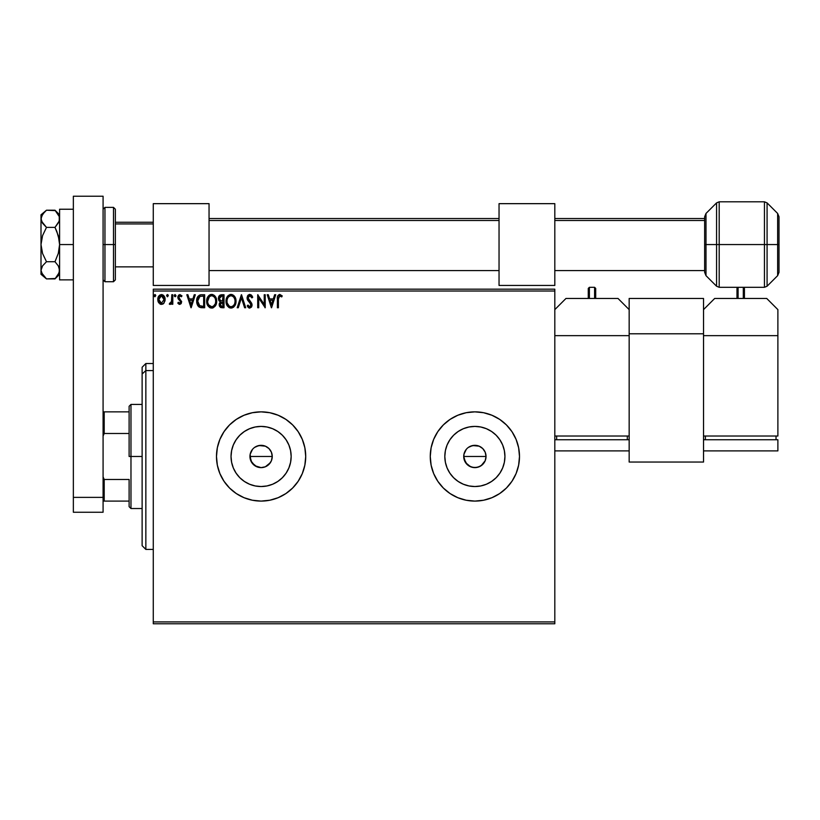 <?xml version="1.0" encoding="UTF-8"?>
<svg xmlns="http://www.w3.org/2000/svg" width="820" height="820" viewBox="0 0 820 820"><rect width="100%" height="100%" fill="white"/><g stroke="black" fill="none" stroke-linecap="round" stroke-linejoin="round"><path stroke-width="1.23" d="M254.651 447.371L258.915 445.537L265.362 446.172L268.981 448.581L271.399 452.209L272.25 456.473L271.399 460.737L272.25 456.473A11.152 11.152 0 0 1 261.098 467.625A11.152 11.152 0 0 1 249.946 456.473L251.822 462.664L256.824 466.775L261.088 467.625L265.362 466.785L268.981 464.366L271.399 460.758L269.964 463.249M468.425 447.371L472.699 445.537L479.146 446.172L482.765 448.581L485.184 452.209L486.034 456.473L485.173 460.758L486.034 456.473A11.152 11.152 0 0 1 474.872 467.625A11.152 11.152 0 0 1 463.72 456.473L465.606 462.664L470.598 466.775L474.872 467.625L479.136 466.785L482.754 464.366L484.692 461.773M291.161 456.473A30.063 30.063 0 0 1 261.098 486.537A30.063 30.063 0 0 1 231.035 456.473L231.619 450.61L233.331 444.973L236.109 439.776L239.84 435.215L244.401 431.484L249.598 428.706L255.235 426.994L261.098 426.41L266.961 426.994L272.599 428.706L277.795 431.484L282.357 435.215L286.088 439.776L288.865 444.973L290.577 450.61L291.161 456.473L290.577 462.336L288.865 467.974L286.088 473.171L282.357 477.732L277.795 481.463L272.599 484.241L266.961 485.952L261.098 486.537L255.235 485.952L249.598 484.241L244.401 481.463L239.84 477.732L236.109 473.171L233.331 467.974L231.619 462.336L231.035 456.473A30.063 30.063 0 0 1 261.098 426.41A30.063 30.063 0 0 1 291.161 456.473M504.935 456.473A30.063 30.063 0 0 1 474.872 486.537A30.063 30.063 0 0 1 444.819 456.473L445.393 450.61L447.105 444.973L449.883 439.776L453.624 435.215L458.175 431.484L463.372 428.706L469.009 426.994L474.872 426.41L480.745 426.994L486.383 428.706L491.58 431.484L496.131 435.215L499.872 439.776L502.65 444.973L504.361 450.61L504.935 456.473L504.361 462.336L502.65 467.974L499.872 473.171L496.131 477.732L491.58 481.463L486.383 484.241L480.745 485.952L474.872 486.537L469.009 485.952L463.372 484.241L458.175 481.463L453.624 477.732L449.883 473.171L447.105 467.974L445.393 462.336L444.819 456.473A30.063 30.063 0 0 1 474.872 426.41A30.063 30.063 0 0 1 504.935 456.473M518.64 465.155A44.618 44.618 0 0 0 519.49 456.484A44.618 44.618 0 0 1 474.872 501.092A44.618 44.618 0 0 1 430.264 456.473A44.618 44.618 0 0 0 431.115 465.145M516.108 473.509A44.618 44.618 0 0 0 518.63 465.206L519.49 456.473L518.63 447.771L516.098 439.397L511.977 431.689L506.422 424.924L499.667 419.379L491.949 415.258L483.585 412.716L474.872 411.855L466.17 412.716L457.806 415.258L450.088 419.379L443.333 424.924L437.777 431.689L433.657 439.397L431.115 447.771L430.264 456.473L431.115 465.176A44.618 44.618 0 0 0 433.647 473.509M433.678 473.591A44.618 44.618 0 0 0 450.067 493.558M450.118 493.589A44.618 44.618 0 0 0 457.785 497.689M431.115 465.176L433.657 473.55L437.777 481.258L443.333 488.023L450.088 493.568L457.806 497.689A44.618 44.618 0 0 0 483.564 500.231M457.806 497.689L466.17 500.231L474.872 501.092L483.585 500.231A44.618 44.618 0 0 0 499.646 493.578M499.677 493.558A44.618 44.618 0 0 0 516.077 473.581M216.48 456.473A44.618 44.618 0 0 0 261.098 501.092A44.618 44.618 0 0 0 305.716 456.473A44.618 44.618 0 0 1 261.098 501.092A44.618 44.618 0 0 1 216.48 456.473L217.341 465.176L219.883 473.55L224.003 481.258L229.549 488.023L236.314 493.568L244.022 497.689L252.396 500.231L261.098 501.092L269.8 500.231L278.175 497.689L285.883 493.568L292.648 488.023L298.193 481.258L302.313 473.55L304.856 465.176L305.716 456.473L304.856 447.771L302.313 439.397L298.193 431.689L292.648 424.924L285.883 419.379L278.175 415.258L269.8 412.716L261.098 411.855L252.396 412.716L244.022 415.258L236.314 419.379L229.549 424.924L224.003 431.689L219.883 439.397L217.341 447.771L216.48 456.473A44.618 44.618 0 0 1 261.098 411.855A44.618 44.618 0 0 1 305.716 456.473A44.618 44.618 0 0 0 261.098 411.855A44.618 44.618 0 0 0 216.48 456.473M261.088 467.625L254.897 465.75L250.797 460.737L250.161 454.3L252.498 449.37M253.216 464.356L251.576 462.275M256.834 466.775L254.548 465.504M270.374 462.675L265.362 466.775L261.098 467.625L258.474 467.318M263.261 467.41L262.482 467.543M267.289 465.75L266.295 466.344M271.399 460.768L270.907 461.773M272.035 458.657L271.758 459.764M470.598 466.775L466.98 464.356L463.935 458.646L463.935 454.3L466.283 449.36M464.571 460.737L464.192 459.671M485.184 460.737L481.073 465.75L477.055 467.41L472.699 467.41L468.322 465.504M474.872 467.625L472.248 467.318M477.035 467.42L476.256 467.543M481.073 465.75L478.859 466.898M484.148 462.675L482.406 464.694M485.809 458.657L485.532 459.764M153.278 623.774L554.812 623.774L153.278 623.774L153.278 291.028L554.812 291.028L554.812 621.919L153.278 621.919L153.278 623.774M554.812 289.173L153.278 289.173L153.278 621.919L554.812 621.919L554.812 623.774L554.812 291.028L153.278 291.028L153.278 289.173L554.812 289.173L554.812 291.028L554.812 289.173M164.154 302.846L165.076 298.623L163.067 295.026L159.838 295.036L157.993 297.793L158.321 302.078L160.648 304.312L163.641 303.482L165.127 299.474C165.148 296.779 163.928 295.138 161.448 294.575C158.977 295.149 157.758 296.779 157.788 299.474L158.752 302.857L161.448 304.425L163.908 303.174M171.8 294.749L172.794 294.749L171.8 294.749L171.482 301.852L169.299 304.097L170.652 304.271L171.8 302.857L171.8 304.251L172.794 304.251L172.794 294.749L172.794 304.251L172.794 294.749L171.8 294.749L171.647 301.207L169.299 304.097L170.058 304.425L171.8 302.857L171.8 304.251L172.794 304.251L171.8 304.251M179.734 304.425L181.189 303.595L181.62 301.545L179.047 298.183L178.883 296.737L180.031 295.743L181.404 296.748L181.978 295.866L179.918 294.575L178.575 295.18L177.827 296.85L178.135 298.798L180.625 301.75L179.887 303.226L178.391 302.252L177.807 303.072L178.627 303.974L179.734 304.425L181.64 301.924L178.801 297.281L180.031 295.743L181.404 296.748L181.978 295.866L179.918 294.575L177.807 297.322L180.636 301.975L179.672 303.256L178.391 302.252L177.807 303.072L179.734 304.425M201.351 294.749L199.403 295.149L197.753 296.696L196.687 301.996L197.272 304.63L198.829 306.813L202.694 307.756L204.662 307.756L204.662 294.749L201.638 294.749C198.163 295.22 196.503 297.332 196.656 301.083L199.598 307.285L204.662 307.756L204.662 294.749L204.662 307.756L202.694 307.756M221.41 294.749L224.014 294.749L220.108 295.036L218.766 296.481L218.345 298.439L218.837 300.438L220.395 301.77L219.247 303.748L219.616 306.444L220.928 307.592L224.014 307.756L224.014 294.749L224.014 307.756L224.014 294.749L221.41 294.749L218.345 298.439L220.395 301.77L219.176 304.538L222.179 307.756L224.014 307.756L222.169 307.756M238.282 307.756L237.195 307.756L241.367 294.749L237.195 307.756L238.282 307.756L241.449 297.885L244.616 307.756L245.703 307.756L241.531 294.749L245.703 307.756L241.531 294.749L237.195 307.756L238.282 307.756L241.449 297.885L244.616 307.756L245.703 307.756L244.616 307.756M264.224 294.749L264.224 304.425L257.716 294.749L257.716 307.756L258.72 307.756L258.72 298.049L265.219 307.756L265.219 294.749L264.224 294.749L265.219 294.749L264.224 294.749L264.224 304.425L257.716 294.749L257.716 307.756L258.72 307.756L258.72 298.049L265.219 307.756L265.219 294.749L265.014 307.756M278.4 299.105L279.302 295.866L281.731 296.912L282.234 295.917L279.784 294.411L277.662 296.092L277.396 307.756L278.4 307.756L278.4 299.105L279.794 295.743L281.731 296.912L282.234 295.917L279.784 294.411C277.795 295.087 276.996 296.604 277.396 298.972L277.396 307.756L278.4 307.756L278.4 299.105M483.585 500.231L491.949 497.689L499.667 493.568L506.422 488.023L511.977 481.258L516.098 473.55L518.63 465.176M274.638 294.749L275.735 294.749L271.563 307.756L275.735 294.749L274.638 294.749L273.306 298.921L269.647 298.921L268.314 294.749L267.228 294.749L271.399 307.756L275.735 294.749L274.638 294.749L273.306 298.921L269.647 298.921L268.314 294.749L267.228 294.749L271.399 307.756L267.228 294.749L268.314 294.749M249.782 294.411L247.732 295.6L247.035 297.937L247.681 300.243L250.889 304.22L250.295 306.618L249.126 306.588L247.988 305.091L247.199 305.891L249.721 308.094L251.484 307.069L252.017 304.538L248.368 299.228L248.152 297.168L249.854 295.743L251.894 297.916L252.714 297.26L251.279 294.974L249.782 294.411L247.035 297.937L251.043 305.112L249.731 306.762L247.988 305.091L247.199 305.891L249.721 308.094L252.037 305.05L251.525 303.072L248.04 297.947L249.854 295.743L251.894 297.916L252.714 297.26L249.782 294.411M236.027 301.196L235.371 297.773L234.1 295.825L232.162 294.575L229.846 294.575L226.668 297.824L226.289 303.595L228.841 307.449L232.234 307.91L234.858 305.675L236.027 301.196C236.078 297.486 234.397 295.231 231.004 294.411C227.611 295.261 225.951 297.537 226.012 301.258C225.951 305.009 227.642 307.285 231.086 308.094C234.448 307.203 236.098 304.907 236.027 301.196M216.675 301.196L216.019 297.773L214.748 295.825L212.81 294.575L210.494 294.575L207.316 297.824L206.937 303.595L209.489 307.449L212.882 307.91L215.506 305.675L216.675 301.196C216.726 297.486 215.045 295.231 211.652 294.411C208.26 295.261 206.599 297.537 206.66 301.258C206.599 305.009 208.29 307.285 211.734 308.094C215.096 307.203 216.746 304.907 216.675 301.196L216.654 301.781M194.227 294.749L195.324 294.749L191.152 307.756L195.324 294.749L194.227 294.749L192.895 298.921L189.236 298.921L187.903 294.749L186.816 294.749L190.988 307.756L195.324 294.749L194.227 294.749L192.895 298.921L189.236 298.921L187.903 294.749L186.816 294.749L190.988 307.756L186.816 294.749L187.903 294.749M175.972 295.661L174.773 294.677L174.506 296.379L175.326 296.717L175.921 296.04L175.131 296.748L175.972 295.661L175.131 296.748L174.301 295.661L175.131 296.748L174.301 295.661L175.131 294.575L174.301 295.661L175.131 294.575L175.972 295.661L175.131 294.575M166.634 295.477L167.464 294.575L166.624 295.661L167.464 294.575L168.295 295.661L168.09 294.944L167.27 294.606L166.675 295.292L167.27 296.717L168.295 295.661L167.464 296.748L168.295 295.661L167.464 296.748L166.624 295.661L167.557 296.737M155.779 295.661L154.59 294.677L154.59 296.645L155.779 295.661L154.949 296.748L155.779 295.661L154.949 296.748L154.119 295.661L154.949 296.748L154.119 295.661L154.949 294.575L154.119 295.661L154.949 294.575L155.779 295.661L154.59 294.677M484.148 450.282L482.765 448.591M481.073 447.197L479.362 446.264M270.374 450.282L268.981 448.591M267.299 447.197L265.588 446.264M250.161 454.3L249.946 456.473A11.152 11.152 0 0 1 261.098 445.321A11.152 11.152 0 0 1 272.25 456.473L271.399 452.199M292.648 424.924L285.883 419.379M278.175 415.258L276.729 414.684M252.396 412.716L244.022 415.258L236.314 419.379M229.549 488.023L236.314 493.568M244.022 497.689L245.754 498.365M269.8 500.231L278.175 497.689L285.883 493.568M430.264 456.473A44.618 44.618 0 0 1 474.872 411.855A44.618 44.618 0 0 1 519.49 456.473A44.618 44.618 0 0 0 518.64 447.792M518.63 447.74A44.618 44.618 0 0 0 516.108 439.438M516.077 439.366A44.618 44.618 0 0 0 499.677 419.389M499.646 419.368A44.618 44.618 0 0 0 483.595 412.716M483.564 412.716A44.618 44.618 0 0 0 457.816 415.248M457.785 415.258A44.618 44.618 0 0 0 450.118 419.358M450.067 419.389A44.618 44.618 0 0 0 433.678 439.356M433.647 439.438A44.618 44.618 0 0 0 431.125 447.73M431.115 447.802A44.618 44.618 0 0 0 430.264 456.443M519.49 456.473L519.275 452.097M437.777 431.689L436.342 433.985M504.361 450.61L502.65 444.973M469.009 426.994L463.372 428.706M445.393 462.336L447.105 467.974M480.745 485.952L486.383 484.241M463.935 454.3L463.72 456.473A11.152 11.152 0 0 1 474.872 445.321A11.152 11.152 0 0 1 486.034 456.473L485.184 452.199M479.146 446.172L474.882 445.321L470.608 446.172L472.699 445.537M474.872 445.321L477.055 445.537M485.819 454.3L486.034 456.473L463.72 456.473L486.034 456.473M466.99 464.356L465.606 462.675M463.935 458.646L463.72 456.473M290.577 450.61L288.865 444.973M255.235 426.994L249.598 428.706M231.619 462.336L233.331 467.974M266.961 485.952L272.599 484.241M265.372 446.172L261.098 445.321L256.834 446.172L258.925 445.537M261.098 445.321L263.271 445.537M272.035 454.3L272.25 456.473L249.946 456.473L272.25 456.473M250.797 460.737L249.946 456.473M465.606 450.272L464.571 452.209M470.608 446.172L468.681 447.197M251.832 450.272L250.797 452.209M256.834 446.172L254.897 447.197M278.4 307.756L277.396 307.756M277.406 298.347L277.426 297.732M277.437 297.65L277.478 297.024M282.234 295.917L281.731 296.912L279.538 295.774M271.481 304.62L270.077 300.253L272.875 300.253L271.481 304.62L270.077 300.253L272.875 300.253L271.481 304.62M258.72 307.756L257.716 307.756L257.941 294.749M251.894 295.661L252.498 296.758M252.714 297.26L251.894 297.916L251.156 296.532M250.243 295.805L249.526 295.784M249.198 295.897L249.854 295.743M248.05 297.752L248.726 299.802M248.04 297.947L248.368 299.228M248.87 299.997L250.715 302.026M251.432 302.908L251.75 303.543M251.914 304.025L252.017 304.538M252.037 304.794L252.037 305.327M252.017 305.583L251.484 307.08M249.27 308.043L248.696 307.797M248.06 307.233L247.64 306.659M247.199 305.891L247.988 305.091L248.388 305.778M250.971 305.675L250.141 303.092M250.438 303.431L249.249 302.18M247.414 299.7L247.199 299.115M247.425 296.143L248.122 295.128M248.132 295.128L249.464 294.431M250.684 303.81L251.002 304.661M248.296 305.645L247.988 305.091M236.006 301.791L235.965 302.354M235.186 305.091L235.586 304.087M235.442 304.476L234.868 305.675M233.813 306.967L233.29 307.387L233.813 306.977M229.907 307.93L229.262 307.684M226.258 303.472L226.084 302.447M226.084 300.089L226.289 298.931M227.919 295.856L228.462 295.323M229.846 294.585L230.41 294.452M231.004 294.411L232.152 294.575M233.341 295.149L234.1 295.825M234.961 296.973L235.36 297.762M235.473 298.049L235.74 298.88M235.934 299.833L236.006 300.612M230.799 295.753L231.045 295.743C233.741 296.42 235.073 298.244 235.022 301.196L234.981 300.284L235.022 301.196C235.084 304.189 233.761 306.034 231.045 306.762C228.308 306.065 226.966 304.24 227.017 301.258L227.017 301.258C226.955 298.255 228.298 296.42 231.045 295.743L232.46 296.082L231.045 295.743M232.993 296.42L234.13 297.732M234.069 297.639L234.879 299.648M234.52 303.964L233.71 305.337M229.272 306.198L227.242 303.123M230.574 306.721L229.682 306.434M227.242 299.382L227.755 297.998M231.691 306.68L232.224 306.506M232.398 306.424L231.506 306.721M234.089 304.814L232.808 306.178M234.971 302.149L234.807 303.072M220.59 307.459L219.627 306.444M219.401 305.932L219.237 305.265M219.575 306.362L219.247 303.718M219.924 301.524L219.217 300.96M218.356 298.101L219.104 295.907M219.75 299.884L219.514 297.465L219.34 298.439L221.871 296.082L223.009 296.082L223.009 300.919L220.918 300.766L222.507 300.919L220.918 300.766L219.401 299.023M221.789 306.413L220.18 304.507L220.272 305.255L220.18 304.507L222.507 302.252L221.574 302.344L223.009 302.252L223.009 306.424L221.123 306.28M220.416 303.338L220.775 302.785M220.508 296.286L221.113 296.122M220.611 305.921L220.272 305.255M222.507 302.252L223.009 306.424L221.974 306.424M216.654 301.801L216.613 302.354M216.521 302.939L216.603 302.365M215.516 305.675L216.234 304.087M213.313 307.746L212.421 308.033M210.566 307.93L209.91 307.684M206.906 303.482L206.732 302.447M206.732 300.069L206.824 299.464M207.111 298.367L207.316 297.814M209.869 294.831L208.557 295.866M208.577 295.846L209.11 295.323M210.494 294.585L211.058 294.452M212.257 294.452L212.81 294.575M213.989 295.149L215.127 296.266M215.609 296.973L216.398 298.88M207.89 299.382L207.665 301.258C207.603 298.255 208.946 296.42 211.693 295.743L211.693 295.743C214.389 296.42 215.721 298.244 215.67 301.196C215.732 304.189 214.409 306.034 211.693 306.762L208.618 304.856L211.693 306.762C208.957 306.065 207.614 304.24 207.665 301.258L209.377 296.707L208.403 297.998M211.919 295.753L212.605 295.877M215.67 301.196L215.629 300.284L215.67 301.196M215.527 299.648L215.619 300.263M213.641 296.42L214.778 297.732M212.339 306.68L212.872 306.506M213.046 306.424L212.154 306.721M215.168 303.964L213.456 306.178M215.619 302.149L215.455 303.072M201.904 307.736L200.654 307.613M199.127 307.029L198.604 306.618M197.671 305.44L198.071 306.034M196.933 303.564L196.8 302.918M196.79 302.887L196.687 301.986M196.667 300.499L196.79 299.372M197.056 298.255L197.292 297.598M197.476 297.188L198.071 296.235M200.49 294.831L201.064 294.769M199.793 305.901L197.661 301.094L199.906 296.409L203.657 296.082L203.657 306.424L199.352 305.593M197.989 298.777L197.835 299.351M198.583 297.547L199.198 296.861M202.273 306.413L201.546 306.362M197.794 299.526L197.681 301.821L198.255 298.101M197.774 302.549L197.681 301.821M198.153 303.923L197.927 303.267M198.512 304.62L198.173 303.964M191.07 304.62L189.666 300.253L192.464 300.253L191.07 304.62L189.666 300.253L192.464 300.253L191.07 304.62M177.807 303.072L178.391 302.252L179.672 303.256L180.636 301.975L180.195 300.827M180.4 301.114L178.135 298.798L177.807 297.322L178.135 298.798M179.918 294.575L181.978 295.866L181.404 296.748L179.508 295.887M178.883 296.737L179.529 298.716M179.17 298.357L181.62 301.545M174.947 294.606L174.352 295.292M169.853 304.394L169.299 304.097L169.771 303.082L170.539 303.185M170.058 304.425L169.299 304.097L170.058 304.425M171.482 301.842L171.698 300.796M171.79 298.593L171.8 297.937M168.295 295.661L167.464 294.575M160.638 304.312L159.982 304.035M158.311 302.057L158.034 301.319M158.014 301.268L157.84 300.356M158.68 296.245L157.993 297.793L158.67 296.256M161.663 294.585L162.278 294.688M164.236 296.256L164.615 296.953M164.779 297.373L165.117 299.054M165.076 300.356L164.902 301.217M162.647 304.179L163.231 303.841M163.826 295.702L163.067 295.026M164.123 299.464L163.979 298.213L164.123 299.464L161.458 303.256L158.783 299.464L161.458 295.743L164.113 299.782M160.822 303.154L160.269 302.867M160.259 302.857L159.377 301.842M158.936 298.213L160.013 296.307M162.083 295.835L163.221 296.645M155.041 294.585L155.575 294.944M221.871 296.082L223.009 296.082L222.507 300.919M215.158 298.459L215.455 299.351M208.618 304.856L207.89 303.123M202.581 296.082L203.657 296.082L203.657 306.424L203.001 306.424M199.485 305.706L198.707 304.927M160.259 296.112L160.833 295.835M163.498 297.045L163.979 298.213M158.936 300.735L158.824 300.099M145.847 370.568L145.847 363.526L145.847 370.568L153.278 370.568L145.847 370.568L145.847 549.42L145.847 370.568L142.126 374.002L145.847 370.568M142.126 367.247L142.126 374.002L142.126 367.247L145.847 363.526L153.278 363.526M142.126 545.7L142.126 374.002L142.126 545.7L145.847 549.42L153.278 549.42M129.109 411.855L129.109 456.473L130.974 456.473L130.974 404.424L130.974 456.473L142.126 456.473L130.974 456.473L130.974 508.523L130.974 456.473L129.109 456.473L129.109 406.279L129.109 411.855L103.084 411.855L104.201 411.855L104.201 433.483L129.109 433.483L104.201 433.483L104.201 411.855L129.109 411.855M129.109 479.464L129.109 506.668L129.109 479.464L104.201 479.464L103.084 476.922L104.201 479.464L104.201 501.092L129.109 501.092L104.201 501.092L104.201 479.464L129.109 479.464M103.084 436.025L104.201 433.483L103.084 436.025M103.084 501.092L104.201 501.092L103.084 501.092M73.349 512.244L73.349 196.226L103.084 196.226L103.084 497.371L103.084 196.226L73.349 196.226L73.349 497.371L103.084 497.371L73.349 497.371L73.349 512.244L103.084 512.244L103.084 497.371L103.084 512.244L73.349 512.244M703.529 436.025L777.883 436.025L703.529 436.025L703.529 335.646L777.883 335.646L777.883 436.025L777.883 335.646L703.529 335.646L703.529 436.025M766.731 298.459L714.681 298.459L766.731 298.459L777.883 309.622L777.883 335.646L777.883 309.622L766.731 298.459M703.529 309.622L714.681 298.459L703.529 309.622M776.027 436.025L776.027 439.745L776.027 436.025M705.384 439.745L705.384 436.025L705.384 439.745M777.883 439.745L777.883 450.897L703.529 450.897L703.529 439.745L777.883 439.745L777.883 450.897L703.529 450.897L703.529 439.745L777.883 439.745M736.985 288.425L736.985 298.459L736.985 288.425L738.102 287.308L738.102 298.459L738.102 287.308L743.309 287.308L743.309 298.459L743.309 287.308L744.427 288.425L744.427 298.459L744.427 288.425M153.278 203.657L209.049 203.657L209.049 285.452L153.278 285.452L209.049 285.452L209.049 203.657L153.278 203.657L153.278 285.452L153.278 203.657M115.353 223.942L153.278 223.942L115.353 223.942M209.049 220.498L499.042 220.498L209.049 220.498M554.812 220.498L704.646 220.498L554.812 220.498M113.498 244.555L113.498 207.378L113.498 244.555L115.353 244.555L115.353 209.233L115.353 279.876L113.498 281.731L113.498 207.378L115.353 209.233L115.353 244.555L104.95 244.555L104.95 207.378L104.95 244.555L113.498 244.555L113.498 281.731L113.498 244.555M103.084 209.233L104.95 207.378L104.95 244.555L103.084 244.555L104.95 244.555L104.95 281.731L113.498 281.731M104.95 244.555L104.95 281.731L104.95 244.555M115.353 244.555L115.353 279.876L115.353 244.555M767.079 286.221L764.445 287.308L764.445 201.802L767.079 202.888L767.079 286.221L777.637 275.663L779 272.373L779 244.555L779 272.373L779 244.555L767.079 244.555L767.079 286.221L767.079 244.555L764.445 244.555L764.445 287.308L764.445 244.555L719.191 244.555L719.191 287.308L719.191 244.555L716.567 244.555L716.567 286.221L716.567 244.555L705.999 244.555L705.999 275.663L705.999 244.555L704.646 244.555L704.646 272.373L704.646 216.736L705.999 213.446L705.999 275.663L704.646 272.373L704.646 244.555L716.567 244.555L716.567 202.888L705.999 213.446M764.445 201.802L719.191 201.802L719.191 244.555L777.637 244.555L777.637 275.663L777.637 213.446L779 216.736L779 244.555L779 216.736L779 244.555L777.637 244.555L777.637 213.446L777.637 275.663M716.567 286.221L716.567 244.555L719.191 244.555L719.191 287.308L716.567 286.221L705.999 275.663M705.999 244.555L705.999 213.446L705.999 244.555M704.646 244.555L704.646 216.736L704.646 244.555M719.191 244.555L719.191 201.802L719.191 244.555M716.567 244.555L716.567 202.888L716.567 244.555M764.445 244.555L764.445 201.802L764.445 244.555M767.079 244.555L767.079 202.888L767.079 244.555M703.529 298.459L629.165 298.459L629.165 333.781L703.529 333.781L703.529 462.049L629.165 462.049L629.165 333.781L629.165 462.049L703.529 462.049L703.529 333.781L629.165 333.781L629.165 298.459L703.529 298.459L703.529 333.781L703.529 298.459M58.825 222.179L54.991 227.386L46.484 227.386L42.578 223.286L41 218.796L42.568 214.317L46.484 210.207L54.991 210.207L59.245 216.541L59.255 221.021L54.991 227.386L58.302 235.709L59.593 244.555L58.302 253.39L54.991 261.724L46.484 261.724L42.568 253.503L41 244.555L42.568 235.606L46.484 227.386L54.991 227.386L56.836 231.476L59.255 240.065L59.593 244.555L58.302 253.39L54.991 261.724L58.292 265.875L59.593 270.313L59.255 268.068L59.255 272.547L54.991 278.902L46.484 278.902L55.391 278.482M59.593 218.796L59.255 216.552L59.593 218.796L58.794 222.251M55.391 210.627L46.484 210.207L44.29 212.236M45.725 278.246L42.578 274.803L41 270.313L42.568 265.834L46.484 261.724L42.568 253.503L41 244.555L41 274.3L41 218.796L41.41 216.521L44.311 212.226M41 218.796L41 214.809L41.41 221.072L46.484 227.386L42.568 235.606L41 244.555L41 218.796M41 270.19L42.568 265.834L46.484 261.724L54.991 261.724L58.292 265.875L59.593 270.313L58.312 274.72L54.991 278.902L56.836 276.853M41 274.3L46.484 278.902L41.42 272.619M42.107 274.054L42.568 274.792M59.593 214.809L54.991 210.207L59.245 216.541M58.753 215.24L58.353 214.471M73.349 279.876L59.593 279.876L59.593 244.555L73.349 244.555L59.593 244.555L59.593 209.233L73.349 209.233L59.593 209.233L59.593 279.876L73.349 279.876M499.042 203.657L554.812 203.657L554.812 285.452L499.042 285.452L554.812 285.452L554.812 203.657L499.042 203.657L499.042 285.452L499.042 203.657M554.812 436.025L629.165 436.025L554.812 436.025M618.014 298.459L565.964 298.459L618.014 298.459L629.165 309.622L618.014 298.459M554.812 335.646L629.165 335.646L629.165 436.025L629.165 335.646L554.812 335.646M554.812 309.622L565.964 298.459L554.812 309.622M627.31 436.025L627.31 439.745L627.31 436.025M556.667 439.745L556.667 436.025L556.667 439.745M629.165 439.745L629.165 450.897L554.812 450.897L629.165 450.897L629.165 439.745L554.812 439.745L629.165 439.745M588.268 288.425L588.268 298.459L588.268 288.425L589.385 287.308L589.385 298.459L589.385 287.308L594.592 287.308L594.592 298.459L594.592 287.308L595.709 288.425L595.709 298.459L595.709 288.425M129.109 406.279L130.974 404.424L142.126 404.424M142.126 508.523L130.974 508.523L129.109 506.668M153.278 222.251L115.353 222.251M704.646 218.53L554.812 218.53M499.042 218.53L209.049 218.53M209.049 270.579L499.042 270.579M554.812 270.579L704.646 270.579M153.278 266.859L115.353 266.859M104.95 207.378L113.498 207.378M104.95 281.731L103.084 279.876M764.445 287.308L719.191 287.308M767.079 202.888L777.637 213.446M719.191 201.802L716.567 202.888M41 214.809L46.484 210.207M54.991 278.902L59.593 274.3"/></g></svg>
